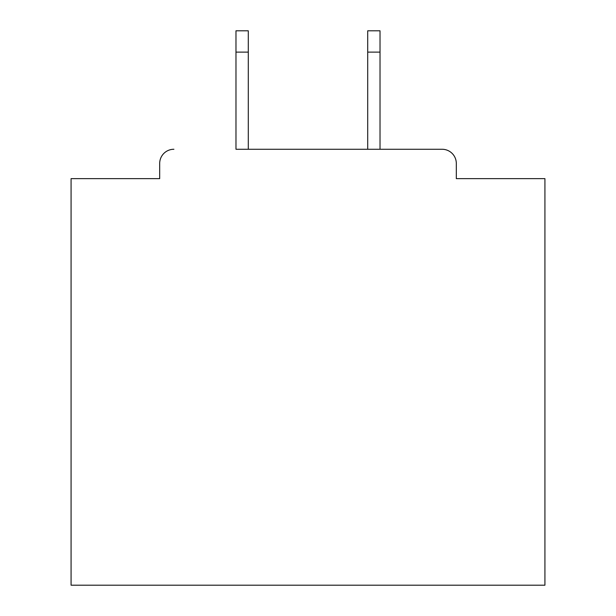 <?xml version="1.0" encoding="UTF-8"?>
<svg xmlns="http://www.w3.org/2000/svg" width="616" height="616" viewBox="0 0 616 616"><rect width="100%" height="100%" fill="white"/><g stroke="black" fill="none" stroke-linecap="round" stroke-linejoin="round"><path stroke-width="0.92" d="M456.317 178.64L456.317 163.479L456.317 178.64L544.921 178.64L544.921 585.2L71.079 585.2L71.079 178.64L159.683 178.64L159.683 163.479L159.683 178.64M235.974 52.121L235.974 30.8L248.294 30.8L248.294 52.121L235.974 52.121L235.974 149.264L442.096 149.264L380.026 149.264L380.026 52.121L367.706 52.121L367.706 30.8L380.026 30.8L380.026 52.121M173.905 149.264A14.214 14.214 0 0 0 159.683 163.479M456.317 163.479A14.214 14.214 0 0 0 442.096 149.264M367.706 52.121L367.706 149.264L248.294 149.264L248.294 52.121"/></g></svg>
